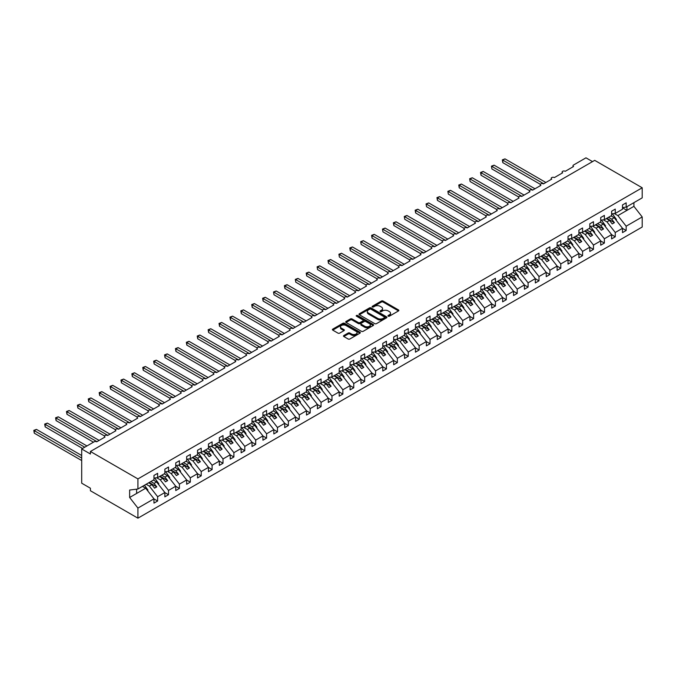 <?xml version="1.0" encoding="UTF-8"?>
<svg xmlns="http://www.w3.org/2000/svg" width="676" height="676" viewBox="0 0 676 676"><rect width="100%" height="100%" fill="white"/><g stroke="black" fill="none" stroke-linecap="round" stroke-linejoin="round"><path stroke-width="1.01" d="M388.21 316.174A0.845 0.49 0 0 0 389.41 316.174L398.502 310.926A1.208 0.701 0 0 0 398.857 310.428A1.208 0.701 0 0 0 398.502 309.938L383.098 301.04A1.208 0.701 0 0 0 381.391 301.04L372.299 306.296A0.845 0.49 0 0 0 373.498 306.98L374.673 306.304A3.87 2.239 0 0 1 380.149 306.304L381.433 307.048A3.87 2.239 0 0 1 382.565 308.628A3.87 2.239 0 0 1 381.433 310.208L380.258 310.884A0.845 0.49 0 0 0 381.45 311.577L382.633 310.901A3.87 2.239 0 0 1 388.108 310.901L389.384 311.636A3.87 2.239 0 0 1 390.525 313.225A3.87 2.239 0 0 1 389.384 314.805L388.21 315.481A0.845 0.49 0 0 0 388.21 316.174L388.21 315.481M343.83 335.524A1.208 0.701 0 0 0 343.476 336.023A1.208 0.701 0 0 0 343.83 336.513L348.148 339.006A1.208 0.701 0 0 0 349.855 339.006L359.953 333.175A1.208 0.701 0 0 0 360.308 332.685A1.208 0.701 0 0 0 359.953 332.186L344.557 323.297A1.208 0.701 0 0 0 342.842 323.297L332.744 329.127A1.208 0.701 0 0 0 332.389 329.618A1.208 0.701 0 0 0 332.744 330.116L337.966 333.133A1.208 0.701 0 0 0 339.673 333.133L344 330.632A1.208 0.701 0 0 0 344.354 330.142A1.208 0.701 0 0 0 344 329.643L341.405 328.156A3.236 1.867 0 0 1 340.459 326.829A3.236 1.867 0 0 1 342.462 325.105A3.236 1.867 0 0 1 345.985 325.511L356.125 331.367A3.236 1.867 0 0 1 357.072 332.685A3.236 1.867 0 0 1 355.077 334.409A3.236 1.867 0 0 1 351.545 334.003L349.855 333.031A1.208 0.701 0 0 0 348.148 333.031L343.83 335.524L343.83 336.513L348.148 334.037L348.148 333.031M622.503 207.583L626.162 207.126L642.2 197.865L642.2 187.776L594.694 160.347L90.415 451.483L90.415 454.002L81.703 448.974L94.125 441.8A1.851 1.065 0 0 1 96.736 441.8L105.017 437.017A1.851 1.065 0 0 1 104.476 436.265A1.851 1.065 0 0 1 105.617 435.276A1.851 1.065 0 0 1 107.636 435.505L115.917 430.73A1.851 1.065 0 0 1 115.368 429.97A1.851 1.065 0 0 1 116.517 428.99A1.851 1.065 0 0 1 118.528 429.218L126.809 424.435A1.851 1.065 0 0 1 126.268 423.683A1.851 1.065 0 0 1 127.409 422.694A1.851 1.065 0 0 1 129.429 422.923L137.71 418.148A1.851 1.065 0 0 1 137.16 417.388A1.851 1.065 0 0 1 138.31 416.408A1.851 1.065 0 0 1 140.321 416.636L148.602 411.853A1.851 1.065 0 0 1 148.061 411.101A1.851 1.065 0 0 1 149.202 410.112A1.851 1.065 0 0 1 151.221 410.349L159.502 405.566A1.851 1.065 0 0 1 158.953 404.806A1.851 1.065 0 0 1 160.102 403.825A1.851 1.065 0 0 1 162.113 404.054L170.394 399.271A1.851 1.065 0 0 1 169.853 398.519A1.851 1.065 0 0 1 170.994 397.53A1.851 1.065 0 0 1 173.005 397.767L181.295 392.984A1.851 1.065 0 0 1 180.745 392.224A1.851 1.065 0 0 1 181.886 391.243A1.851 1.065 0 0 1 183.906 391.472L192.187 386.689A1.851 1.065 0 0 1 191.646 385.937A1.851 1.065 0 0 1 192.787 384.948A1.851 1.065 0 0 1 194.798 385.185L203.079 380.402A1.851 1.065 0 0 1 202.538 379.642A1.851 1.065 0 0 1 203.679 378.661A1.851 1.065 0 0 1 205.698 378.89L213.979 374.107A1.851 1.065 0 0 1 213.439 373.355A1.851 1.065 0 0 1 214.579 372.366A1.851 1.065 0 0 1 216.59 372.603L224.871 367.82A1.851 1.065 0 0 1 224.331 367.06A1.851 1.065 0 0 1 225.471 366.079A1.851 1.065 0 0 1 227.491 366.308L235.772 361.525A1.851 1.065 0 0 1 235.231 360.773A1.851 1.065 0 0 1 236.372 359.784A1.851 1.065 0 0 1 238.383 360.021L246.664 355.238A1.851 1.065 0 0 1 246.123 354.486A1.851 1.065 0 0 1 247.264 353.497A1.851 1.065 0 0 1 249.283 353.725L257.564 348.943A1.851 1.065 0 0 1 257.024 348.191A1.851 1.065 0 0 1 258.164 347.202A1.851 1.065 0 0 1 260.175 347.439L268.457 342.656A1.851 1.065 0 0 1 267.916 341.904A1.851 1.065 0 0 1 269.056 340.915A1.851 1.065 0 0 1 271.076 341.143L279.357 336.361A1.851 1.065 0 0 1 278.816 335.609A1.851 1.065 0 0 1 279.957 334.62A1.851 1.065 0 0 1 281.968 334.857L290.249 330.074A1.851 1.065 0 0 1 289.708 329.322A1.851 1.065 0 0 1 290.849 328.333A1.851 1.065 0 0 1 292.869 328.561L301.15 323.779A1.851 1.065 0 0 1 300.609 323.027A1.851 1.065 0 0 1 301.75 322.038A1.851 1.065 0 0 1 303.761 322.275L312.042 317.492A1.851 1.065 0 0 1 311.501 316.74A1.851 1.065 0 0 1 312.642 315.751A1.851 1.065 0 0 1 314.661 315.979L322.942 311.197A1.851 1.065 0 0 1 322.401 310.445A1.851 1.065 0 0 1 323.542 309.456A1.851 1.065 0 0 1 325.553 309.692L333.834 304.91A1.851 1.065 0 0 1 333.293 304.158A1.851 1.065 0 0 1 334.434 303.169A1.851 1.065 0 0 1 336.454 303.397L344.735 298.623A1.851 1.065 0 0 1 344.194 297.863A1.851 1.065 0 0 1 345.335 296.874A1.851 1.065 0 0 1 347.346 297.11L355.627 292.328A1.851 1.065 0 0 1 355.086 291.576A1.851 1.065 0 0 1 356.227 290.587A1.851 1.065 0 0 1 358.246 290.815L366.527 286.041A1.851 1.065 0 0 1 365.986 285.28A1.851 1.065 0 0 1 367.127 284.292A1.851 1.065 0 0 1 369.138 284.528L377.419 279.746A1.851 1.065 0 0 1 376.878 278.994A1.851 1.065 0 0 1 378.019 278.005A1.851 1.065 0 0 1 380.039 278.233L388.32 273.459A1.851 1.065 0 0 1 387.779 272.698A1.851 1.065 0 0 1 388.92 271.718A1.851 1.065 0 0 1 390.931 271.946L399.212 267.164A1.851 1.065 0 0 1 398.671 266.412A1.851 1.065 0 0 1 399.812 265.423A1.851 1.065 0 0 1 401.831 265.651L410.112 260.877A1.851 1.065 0 0 1 409.571 260.116A1.851 1.065 0 0 1 410.712 259.136A1.851 1.065 0 0 1 412.723 259.364L421.004 254.582A1.851 1.065 0 0 1 420.464 253.83A1.851 1.065 0 0 1 421.604 252.841A1.851 1.065 0 0 1 423.624 253.069L431.905 248.295A1.851 1.065 0 0 1 431.364 247.534A1.851 1.065 0 0 1 432.505 246.554A1.851 1.065 0 0 1 434.516 246.782L442.797 242A1.851 1.065 0 0 1 442.256 241.248A1.851 1.065 0 0 1 443.397 240.259A1.851 1.065 0 0 1 445.416 240.495L453.697 235.713A1.851 1.065 0 0 1 453.157 234.952A1.851 1.065 0 0 1 454.297 233.972A1.851 1.065 0 0 1 456.308 234.2L464.589 229.417A1.851 1.065 0 0 1 464.049 228.665A1.851 1.065 0 0 1 465.189 227.677A1.851 1.065 0 0 1 467.209 227.913L475.49 223.131A1.851 1.065 0 0 1 474.949 222.37A1.851 1.065 0 0 1 476.09 221.39A1.851 1.065 0 0 1 478.101 221.618L486.382 216.835A1.851 1.065 0 0 1 485.841 216.083A1.851 1.065 0 0 1 486.982 215.095A1.851 1.065 0 0 1 489.002 215.331L497.282 210.549A1.851 1.065 0 0 1 496.742 209.788A1.851 1.065 0 0 1 497.882 208.808A1.851 1.065 0 0 1 499.894 209.036L508.175 204.253A1.851 1.065 0 0 1 507.634 203.501A1.851 1.065 0 0 1 508.774 202.513A1.851 1.065 0 0 1 510.794 202.749L519.075 197.967A1.851 1.065 0 0 1 518.534 197.206A1.851 1.065 0 0 1 519.675 196.226A1.851 1.065 0 0 1 521.686 196.454L529.967 191.671A1.851 1.065 0 0 1 529.426 190.919A1.851 1.065 0 0 1 530.567 189.931A1.851 1.065 0 0 1 532.587 190.167L540.868 185.385A1.851 1.065 0 0 1 540.327 184.632A1.851 1.065 0 0 1 541.468 183.644A1.851 1.065 0 0 1 543.479 183.872L551.76 179.089A1.851 1.065 0 0 1 551.219 178.337A1.851 1.065 0 0 1 552.36 177.349A1.851 1.065 0 0 1 554.379 177.585L562.66 172.802A1.851 1.065 0 0 1 562.119 172.05A1.851 1.065 0 0 1 563.26 171.062A1.851 1.065 0 0 1 565.271 171.29L573.552 166.507A1.851 1.065 180 0 1 573.011 165.755A1.851 1.065 180 0 1 573.552 165.003L585.974 157.829L592.514 161.606M642.2 187.776L137.921 478.912L90.415 451.483M374.757 323.643A1.208 0.701 0 0 0 376.473 323.643L386.562 317.813A1.208 0.701 0 0 0 386.917 317.323A1.208 0.701 0 0 0 386.562 316.824L371.166 307.935A1.208 0.701 0 0 0 369.451 307.935L359.353 313.765A1.208 0.701 0 0 0 358.998 314.255A1.208 0.701 0 0 0 359.353 314.754L374.757 323.643M356.742 316.36A0.845 0.49 0 0 1 357.604 316.478L357.604 315.472L373.262 324.505A1.208 0.701 0 0 1 373.617 325.004A1.208 0.701 0 0 1 373.262 325.494L363.164 331.325A1.208 0.701 0 0 1 361.449 331.325L346.053 322.435L350.371 319.959L350.371 318.954L346.053 321.446A1.208 0.701 0 0 0 345.698 321.937A1.208 0.701 0 0 0 346.053 322.435L346.053 321.446M350.371 319.959A1.208 0.701 0 0 1 352.086 319.959L352.086 318.954A1.208 0.701 0 0 0 350.371 318.954M352.086 318.954L358.331 322.553A1.208 0.701 0 0 0 360.038 322.553L362.911 320.906A1.208 0.701 0 0 0 363.265 320.407A1.208 0.701 0 0 0 362.911 319.917L356.404 316.157A0.845 0.49 0 0 1 357.604 315.472M137.921 478.912L137.921 489.01L153.959 479.749L153.959 475.439L157.626 473.327L157.626 477.628L153.959 478.084M157.626 477.628L164.859 473.453L164.859 469.152L168.518 467.04L168.518 471.341L164.859 471.797M168.518 471.341L175.752 467.167L175.752 462.857L179.419 460.745L179.419 465.054L175.752 465.51M179.419 465.054L186.652 460.871L186.652 456.57L190.311 454.458L190.311 458.759L186.652 459.215M190.311 458.759L197.544 454.585L197.544 450.275L201.211 448.163L201.211 452.472L197.544 452.928M201.211 452.472L208.445 448.289L208.445 443.988L212.103 441.876L212.103 446.177L208.445 446.633M212.103 446.177L219.337 442.003L219.337 437.702L223.004 435.581L223.004 439.89L219.337 440.346M223.004 439.89L230.237 435.707L230.237 431.406L233.896 429.294L233.896 433.595L230.237 434.051M233.896 433.595L241.129 429.421L241.129 425.12L244.796 422.999L244.796 427.308L241.129 427.764M244.796 427.308L252.03 423.125L252.03 418.824L255.689 416.712L255.689 421.013L252.03 421.469M255.689 421.013L262.922 416.839L262.922 412.537L266.589 410.416L266.589 414.726L262.922 415.182M266.589 414.726L273.822 410.543L273.822 406.242L277.481 404.13L277.481 408.431L273.822 408.887M277.481 408.431L284.714 404.256L284.714 399.955L288.382 397.834L288.382 402.144L284.714 402.6M288.382 402.144L295.615 397.961L295.615 393.66L299.274 391.548L299.274 395.849L295.615 396.305M299.274 395.849L306.507 391.674L306.507 387.373L310.174 385.261L310.174 389.562L306.507 390.018M310.174 389.562L317.407 385.379L317.407 381.078L321.066 378.966L321.066 383.267L317.407 383.723M321.066 383.267L328.299 379.092L328.299 374.791L331.967 372.679L331.967 376.98L328.299 377.436M331.967 376.98L339.2 372.797L339.2 368.496L342.859 366.384L342.859 370.685L339.2 371.141M342.859 370.685L350.092 366.51L350.092 362.209L353.759 360.097L353.759 364.398L350.092 364.854M353.759 364.398L360.992 360.215L360.992 355.914L364.651 353.801L364.651 358.103L360.992 358.559M364.651 358.103L371.885 353.928L371.885 349.627L375.552 347.515L375.552 351.816L371.885 352.272M375.552 351.816L382.785 347.641L382.785 343.332L386.444 341.219L386.444 345.52L382.785 345.977M386.444 345.52L393.677 341.346L393.677 337.045L397.344 334.933L397.344 339.234L393.677 339.69M397.344 339.234L404.578 335.059L404.578 330.75L408.236 328.637L408.236 332.938L404.578 333.395M408.236 332.938L415.47 328.764L415.47 324.463L419.137 322.351L419.137 326.652L415.47 327.108M419.137 326.652L426.37 322.477L426.37 318.168L430.029 316.055L430.029 320.356L426.37 320.813M430.029 320.356L437.262 316.182L437.262 311.881L440.929 309.769L440.929 314.07L437.262 314.526M440.929 314.07L448.163 309.895L448.163 305.586L451.822 303.473L451.822 307.774L448.163 308.231M451.822 307.774L459.055 303.6L459.055 299.299L462.714 297.186L462.714 301.488L459.055 301.944M462.714 301.488L469.955 297.313L469.955 293.004L473.614 290.891L473.614 295.201L469.955 295.657M473.614 295.201L480.847 291.018L480.847 286.717L484.506 284.604L484.506 288.905L480.847 289.362M484.506 288.905L491.748 284.731L491.748 280.422L495.407 278.309L495.407 282.619L491.748 283.075M495.407 282.619L502.64 278.436L502.64 274.135L506.299 272.022L506.299 276.323L502.64 276.78M506.299 276.323L513.54 272.149L513.54 267.848L517.199 265.727L517.199 270.037L513.54 270.493M517.199 270.037L524.432 265.854L524.432 261.553L528.091 259.44L528.091 263.741L524.432 264.198M528.091 263.741L535.333 259.567L535.333 255.266L538.992 253.145L538.992 257.455L535.333 257.911M538.992 257.455L546.225 253.272L546.225 248.971L549.884 246.858L549.884 251.159L546.225 251.616M549.884 251.159L557.125 246.985L557.125 242.684L560.784 240.563L560.784 244.873L557.125 245.329M560.784 244.873L568.017 240.69L568.017 236.389L571.676 234.276L571.676 238.577L568.017 239.034M571.676 238.577L578.918 234.403L578.918 230.102L582.577 227.981L582.577 232.29L578.918 232.747M582.577 232.29L589.81 228.108L589.81 223.807L593.469 221.694L593.469 225.995L589.81 226.452M593.469 225.995L600.71 221.821L600.71 217.52L604.369 215.407L604.369 219.708L600.71 220.165M604.369 219.708L611.603 215.526L611.603 211.225L615.261 209.112L615.261 213.413L611.603 213.869M153.959 498.896L157.626 501.009L157.626 496.708L164.859 492.525L156.578 481.937L153.376 480.087M146.143 484.261L149.345 486.112L157.626 496.708M164.859 492.601L168.518 494.722L168.518 490.413L175.752 486.238L167.471 475.642L164.268 473.792M156.655 477.755L160.237 479.825L168.518 490.413M175.752 486.314L179.419 488.427L179.419 484.126L186.652 479.943L178.371 469.355L175.168 467.505M167.555 471.459L171.138 473.53L179.419 484.126M186.652 480.019L190.311 482.14L190.311 477.831L197.544 473.656L189.263 463.06L186.061 461.209M178.447 465.173L182.03 467.243L190.311 477.831M197.544 473.732L201.211 475.845L201.211 471.544L208.445 467.37L200.164 456.773L196.961 454.923M189.348 458.877L192.93 460.947L201.211 471.544M208.445 467.437L212.103 469.558L212.103 465.249L219.337 461.074L211.056 450.478L207.853 448.627M200.24 452.59L203.822 454.661L212.103 465.249M219.337 461.15L223.004 463.263L223.004 458.962L230.237 454.787L221.956 444.191L218.754 442.341M211.14 446.295L214.723 448.365L223.004 458.962M230.237 454.863L233.896 456.976L233.896 452.667L241.129 448.492L232.848 437.896L229.646 436.045M222.032 440.008L225.615 442.079L233.896 452.667M241.129 448.568L244.796 450.681L244.796 446.38L252.03 442.205L243.749 431.609L240.546 429.759M232.933 433.713L236.515 435.783L244.796 446.38M252.03 442.281L255.689 444.394L255.689 440.084L262.922 435.91L254.641 425.314L251.438 423.472M243.825 427.426L247.408 429.497L255.689 440.084M262.922 435.986L266.589 438.099L266.589 433.798L273.822 429.623L265.541 419.027L262.339 417.176M254.725 421.131L258.308 423.201L266.589 433.798M273.822 429.699L277.481 431.812L277.481 427.502L284.714 423.328L276.433 412.732L273.231 410.89M265.617 414.844L269.2 416.915L277.481 427.502M284.714 423.404L288.382 425.517L288.382 421.216L295.615 417.041L287.334 406.445L284.131 404.594M276.518 408.549L280.101 410.619L288.382 421.216M295.615 417.117L299.274 419.23L299.274 414.929L306.507 410.746L298.226 400.15L295.023 398.308M287.41 402.262L290.993 404.332L299.274 414.929M306.507 410.822L310.174 412.935L310.174 408.634L317.407 404.459L309.126 393.863L305.924 392.012M298.31 395.975L301.893 398.037L310.174 408.634M317.407 404.535L321.066 406.648L321.066 402.347L328.299 398.164L320.018 387.576L316.816 385.726M309.202 389.68L312.785 391.75L321.066 402.347M328.299 398.24L331.967 400.353L331.967 396.051L339.2 391.877L330.919 381.281L327.716 379.43M320.103 383.393L323.686 385.455L331.967 396.051M339.2 391.953L342.859 394.066L342.859 389.765L350.092 385.582L341.811 374.994L338.608 373.144M330.995 377.098L334.578 379.168L342.859 389.765M350.092 385.658L353.759 387.77L353.759 383.469L360.992 379.295L352.711 368.699L349.509 366.848M341.895 370.811L345.478 372.873L353.759 383.469M360.992 379.371L364.651 381.484L364.651 377.183L371.885 373L363.603 362.412L360.401 360.561M352.787 364.516L356.37 366.586L364.651 377.183M371.885 373.076L375.552 375.188L375.552 370.887L382.785 366.713L374.504 356.117L371.301 354.266M363.68 358.229L367.271 360.291L375.552 370.887M382.785 366.789L386.444 368.902L386.444 364.601L393.677 360.418L385.396 349.83L382.193 347.979M374.58 351.934L378.163 354.004L386.444 364.601M393.677 360.494L397.344 362.606L397.344 358.305L404.578 354.131L396.297 343.535L393.094 341.684M385.472 345.647L389.063 347.709L397.344 358.305M404.578 354.207L408.236 356.32L408.236 352.019L415.47 347.836L407.189 337.248L403.986 335.397M396.373 339.352L399.955 341.422L408.236 352.019M415.47 347.912L419.137 350.024L419.137 345.723L426.37 341.549L418.089 330.953L414.887 329.102M407.265 333.065L410.856 335.135L419.137 345.723M426.37 341.625L430.029 343.738L430.029 339.436L437.262 335.254L428.981 324.666L425.779 322.815M418.165 326.77L421.748 328.84L430.029 339.436M437.262 335.33L440.929 337.451L440.929 333.141L448.163 328.967L439.882 318.371L436.679 316.52M429.057 320.483L432.64 322.553L440.929 333.141M448.163 329.043L451.822 331.155L451.822 326.854L459.055 322.672L450.774 312.084L447.571 310.233M439.958 314.188L443.54 316.258L451.822 326.854M459.055 322.748L462.714 324.869L462.714 320.559L469.955 316.385L461.674 305.789L458.472 303.938M450.85 307.901L454.433 309.971L462.714 320.559M469.955 316.461L473.614 318.573L473.614 314.272L480.847 310.09L472.566 299.502L469.364 297.651M461.75 301.606L465.333 303.676L473.614 314.272M480.847 310.166L484.506 312.287L484.506 307.977L491.748 303.803L483.467 293.207L480.264 291.356M472.642 295.319L476.225 297.389L484.506 307.977M491.748 303.879L495.407 305.991L495.407 301.69L502.64 297.516L494.359 286.92L491.156 285.069M483.543 289.024L487.126 291.094L495.407 301.69M502.64 297.584L506.299 299.705L506.299 295.395L513.54 291.221L505.259 280.625L502.057 278.774M494.435 282.737L498.018 284.807L506.299 295.395M513.54 291.297L517.199 293.409L517.199 289.108L524.432 284.934L516.151 274.338L512.949 272.487M505.335 276.442L508.918 278.512L517.199 289.108M524.432 285.01L528.091 287.123L528.091 282.813L535.333 278.639L527.052 268.042L523.849 266.192M516.227 270.155L519.81 272.225L528.091 282.813M535.333 278.715L538.992 280.827L538.992 276.526L546.225 272.352L537.944 261.756L534.741 259.905M527.128 263.86L530.711 265.93L538.992 276.526M546.225 272.428L549.884 274.54L549.884 270.231L557.125 266.057L548.844 255.46L545.642 253.618M538.02 257.573L541.603 259.643L549.884 270.231M557.125 266.133L560.784 268.245L560.784 263.944L568.017 259.77L559.736 249.174L556.534 247.323M548.92 251.278L552.503 253.348L560.784 263.944M568.017 259.846L571.676 261.958L571.676 257.657L578.918 253.475L570.637 242.878L567.426 241.036M559.812 244.991L563.395 247.061L571.676 257.657M578.918 253.551L582.577 255.663L582.577 251.362L589.81 247.188L581.529 236.592L578.326 234.741M570.713 238.696L574.296 240.766L582.577 251.362M589.81 247.264L593.469 249.376L593.469 245.075L600.71 240.893L592.429 230.296L589.218 228.454M581.605 232.409L585.188 234.479L593.469 245.075M600.71 240.969L604.369 243.081L604.369 238.78L611.603 234.606L603.322 224.01L600.119 222.159M592.506 226.122L596.088 228.184L604.369 238.78M611.603 234.682L615.261 236.794L615.261 232.493L622.503 228.311L622.503 232.612L626.162 230.499L626.162 226.198L642.2 216.937L642.2 227.026L137.921 518.171L90.415 490.742L90.415 488.224L81.703 483.196L81.703 448.974M603.398 219.827L606.98 221.897L615.261 232.493M626.162 207.126L626.162 202.825L622.503 204.938L622.503 209.239L615.261 213.413M622.503 228.387L626.162 230.499M614.298 213.54L617.881 215.602L626.162 226.198M137.921 489.01L129.64 490.041L129.64 497.485L145.678 488.224L142.475 486.374M145.678 488.224L153.959 498.82L153.959 503.121L157.626 501.009M168.518 494.722L164.859 496.835L164.859 492.525M179.419 488.427L175.752 490.539L175.752 486.238M190.311 482.14L186.652 484.253L186.652 479.943M201.211 475.845L197.544 477.957L197.544 473.656M212.103 469.558L208.445 471.671L208.445 467.37M223.004 463.263L219.337 465.375L219.337 461.074M233.896 456.976L230.237 459.088L230.237 454.787M244.796 450.681L241.129 452.793L241.129 448.492M255.689 444.394L252.03 446.506L252.03 442.205M266.589 438.099L262.922 440.211L262.922 435.91M277.481 431.812L273.822 433.924L273.822 429.623M288.382 425.517L284.714 427.629L284.714 423.328M299.274 419.23L295.615 421.342L295.615 417.041M310.174 412.935L306.507 415.047L306.507 410.746M321.066 406.648L317.407 408.76L317.407 404.459M331.967 400.353L328.299 402.465L328.299 398.164M342.859 394.066L339.2 396.178L339.2 391.877M353.759 387.77L350.092 389.891L350.092 385.582M364.651 381.484L360.992 383.596L360.992 379.295M375.552 375.188L371.885 377.309L371.885 373M386.444 368.902L382.785 371.014L382.785 366.713M397.344 362.606L393.677 364.727L393.677 360.418M408.236 356.32L404.578 358.432L404.578 354.131M419.137 350.024L415.47 352.145L415.47 347.836M430.029 343.738L426.37 345.85L426.37 341.549M440.929 337.451L437.262 339.563L437.262 335.254M451.822 331.155L448.163 333.268L448.163 328.967M462.714 324.869L459.055 326.981L459.055 322.672M473.614 318.573L469.955 320.686L469.955 316.385M484.506 312.287L480.847 314.399L480.847 310.09M495.407 305.991L491.748 308.104L491.748 303.803M506.299 299.705L502.64 301.817L502.64 297.516M517.199 293.409L513.54 295.522L513.54 291.221M528.091 287.123L524.432 289.235L524.432 284.934M538.992 280.827L535.333 282.94L535.333 278.639M549.884 274.54L546.225 276.653L546.225 272.352M560.784 268.245L557.125 270.358L557.125 266.057M571.676 261.958L568.017 264.071L568.017 259.77M582.577 255.663L578.918 257.776L578.918 253.475M593.469 249.376L589.81 251.489L589.81 247.188M604.369 243.081L600.71 245.194L600.71 240.893M615.261 236.794L611.603 238.907L611.603 234.606M129.64 497.485L137.921 508.082L153.959 498.82M137.921 508.082L137.921 518.171M149.345 486.112L151.872 484.65L154.593 488.14L156.773 486.881L154.052 483.391L156.578 481.937M148.669 482.799L151.872 484.65M150.849 481.549L154.052 483.391M160.237 479.825L162.764 478.363L165.493 481.844L167.673 480.585L164.944 477.104L167.471 475.642M159.561 476.512L162.764 478.363M161.741 475.253L164.944 477.104M171.138 473.53L173.664 472.068L176.385 475.558L178.565 474.298L175.844 470.809L178.371 469.355M170.462 470.217L173.664 472.068M172.642 468.967L175.844 470.809M182.03 467.243L184.556 465.781L187.286 469.262L189.466 468.003L186.737 464.522L189.263 463.06M181.354 463.93L184.556 465.781M183.534 462.671L186.737 464.522M192.93 460.947L195.457 459.486L198.178 462.975L200.358 461.716L197.637 458.235L200.164 456.773M192.254 457.644L195.457 459.486M194.434 456.385L197.637 458.235M203.822 454.661L206.349 453.199L209.078 456.68L211.258 455.43L208.529 451.94L211.056 450.478M203.146 451.348L206.349 453.199M205.327 450.089L208.529 451.94M214.723 448.365L217.25 446.904L219.97 450.393L222.15 449.134L219.43 445.653L221.956 444.191M214.047 445.062L217.25 446.904M216.227 443.802L219.43 445.653M225.615 442.079L228.142 440.617L230.871 444.098L233.051 442.848L230.322 439.358L232.848 437.896M224.939 438.766L228.142 440.617M227.119 437.507L230.322 439.358M236.515 435.783L239.042 434.33L241.763 437.811L243.943 436.552L241.222 433.071L243.749 431.609M235.84 432.479L239.042 434.33M238.02 431.22L241.222 433.071M247.408 429.497L249.934 428.035L252.663 431.516L254.844 430.266L252.114 426.776L254.641 425.314M246.732 426.184L249.934 428.035M248.912 424.925L252.114 426.776M258.308 423.201L260.835 421.748L263.555 425.229L265.736 423.97L263.015 420.489L265.541 419.027M257.632 419.897L260.835 421.748M259.812 418.638L263.015 420.489M269.2 416.915L271.727 415.453L274.456 418.943L276.636 417.683L273.907 414.194L276.433 412.732M268.524 413.602L271.727 415.453M270.704 412.343L273.907 414.194M280.101 410.619L282.627 409.166L285.348 412.647L287.528 411.388L284.807 407.907L287.334 406.445M279.425 407.315L282.627 409.166M281.605 406.056L284.807 407.907M290.993 404.332L293.519 402.871L296.249 406.36L298.429 405.101L295.699 401.612L298.226 400.15M290.317 401.02L293.519 402.871M292.497 399.761L295.699 401.612M301.893 398.037L304.42 396.584L307.141 400.065L309.321 398.806L306.6 395.325L309.126 393.863M301.217 394.733L304.42 396.584M303.397 393.474L306.6 395.325M312.785 391.75L315.312 390.289L318.041 393.778L320.221 392.519L317.492 389.03L320.018 387.576M312.109 388.438L315.312 390.289M314.289 387.179L317.492 389.03M323.686 385.455L326.212 384.002L328.933 387.483L331.113 386.224L328.392 382.743L330.919 381.281M323.01 382.151L326.212 384.002M325.19 380.892L328.392 382.743M334.578 379.168L337.104 377.707L339.834 381.196L342.014 379.937L339.284 376.447L341.811 374.994M333.902 375.856L337.104 377.707M336.082 374.597L339.284 376.447M345.478 372.873L348.005 371.42L350.726 374.901L352.906 373.642L350.185 370.161L352.711 368.699M344.802 369.569L348.005 371.42M346.974 368.31L350.185 370.161M356.37 366.586L358.897 365.125L361.626 368.614L363.806 367.355L361.077 363.865L363.603 362.412M355.694 363.274L358.897 365.125M357.874 362.015L361.077 363.865M367.271 360.291L369.797 358.838L372.518 362.319L374.698 361.06L371.977 357.579L374.504 356.117M366.595 356.987L369.797 358.838M368.766 355.728L371.977 357.579M378.163 354.004L380.689 352.542L383.419 356.032L385.599 354.773L382.87 351.283L385.396 349.83M377.487 350.692L380.689 352.542M379.667 349.433L382.87 351.283M389.063 347.709L391.59 346.256L394.311 349.737L396.491 348.478L393.77 344.997L396.297 343.535M388.387 344.405L391.59 346.256M390.559 343.146L393.77 344.997M399.955 341.422L402.482 339.96L405.211 343.45L407.391 342.191L404.662 338.701L407.189 337.248M399.279 338.11L402.482 339.96M401.459 336.851L404.662 338.701M410.856 335.135L413.382 333.674L416.103 337.155L418.283 335.896L415.563 332.415L418.089 330.953M410.18 331.823L413.382 333.674M412.352 330.564L415.563 332.415M421.748 328.84L424.274 327.378L427.004 330.868L429.175 329.609L426.455 326.119L428.981 324.666M421.072 325.528L424.274 327.378M423.252 324.277L426.455 326.119M432.64 322.553L435.175 321.092L437.896 324.573L440.076 323.314L437.355 319.832L439.882 318.371M431.972 319.241L435.175 321.092M434.144 317.982L437.355 319.832M443.54 316.258L446.067 314.796L448.796 318.286L450.968 317.027L448.247 313.537L450.774 312.084M442.865 312.946L446.067 314.796M445.045 311.695L448.247 313.537M454.433 309.971L456.968 308.51L459.688 311.991L461.869 310.732L459.148 307.25L461.674 305.789M453.765 306.659L456.968 308.51M455.937 305.4L459.148 307.25M465.333 303.676L467.86 302.214L470.589 305.704L472.761 304.445L470.04 300.955L472.566 299.502M464.657 300.372L467.86 302.214M466.837 299.113L470.04 300.955M476.225 297.389L478.76 295.927L481.481 299.409L483.661 298.15L480.94 294.668L483.467 293.207M475.549 294.077L478.76 295.927M477.729 292.818L480.94 294.668M487.126 291.094L489.652 289.632L492.382 293.122L494.553 291.863L491.832 288.382L494.359 286.92M486.45 287.79L489.652 289.632M488.63 286.531L491.832 288.382M498.018 284.807L500.553 283.345L503.274 286.827L505.454 285.576L502.733 282.086L505.259 280.625M497.342 281.495L500.553 283.345M499.522 280.236L502.733 282.086M508.918 278.512L511.445 277.05L514.174 280.54L516.346 279.281L513.625 275.8L516.151 274.338M508.242 275.208L511.445 277.05M510.422 273.949L513.625 275.8M519.81 272.225L522.345 270.763L525.066 274.245L527.246 272.994L524.517 269.504L527.052 268.042M519.134 268.913L522.345 270.763M521.314 267.654L524.517 269.504M530.711 265.93L533.237 264.477L535.967 267.958L538.138 266.699L535.417 263.217L537.944 261.756M530.035 262.626L533.237 264.477M532.215 261.367L535.417 263.217M541.603 259.643L544.138 258.181L546.859 261.671L549.039 260.412L546.309 256.922L548.844 255.46M540.927 256.331L544.138 258.181M543.107 255.072L546.309 256.922M552.503 253.348L555.03 251.895L557.751 255.376L559.931 254.117L557.21 250.635L559.736 249.174M551.827 250.044L555.03 251.895M554.007 248.785L557.21 250.635M563.395 247.061L565.93 245.599L568.651 249.089L570.831 247.83L568.102 244.34L570.637 242.878M562.719 243.749L565.93 245.599M564.899 242.49L568.102 244.34M574.296 240.766L576.822 239.312L579.543 242.794L581.723 241.535L579.002 238.053L581.529 236.592M573.62 237.462L576.822 239.312M575.8 236.203L579.002 238.053M585.188 234.479L587.723 233.017L590.444 236.507L592.624 235.248L589.894 231.758L592.429 230.296M584.512 231.167L587.723 233.017M586.692 229.908L589.894 231.758M596.088 228.184L598.615 226.73L601.336 230.212L603.516 228.953L600.795 225.471L603.322 224.01M595.412 224.88L598.615 226.73M597.592 223.621L600.795 225.471M606.98 221.897L609.515 220.435L612.236 223.925L614.416 222.666L611.687 219.176L614.222 217.723L622.503 228.311M606.304 218.585L609.515 220.435M608.485 217.326L611.687 219.176M614.222 217.723L611.011 215.872M617.881 215.602L633.919 206.349L642.2 216.937M622.503 207.802L626.948 210.371L626.948 206.67M633.919 202.648L633.919 206.349M136.62 493.463L136.62 489.17M606.828 218.289L614.416 222.666M595.936 224.576L603.516 228.953M585.036 230.862L592.624 235.248M574.144 237.158L581.723 241.535M563.243 243.445L570.831 247.83M552.351 249.74L559.931 254.117M541.451 256.027L549.039 260.412M530.559 262.322L538.138 266.699M519.658 268.609L527.246 272.994M508.766 274.904L516.346 279.281M497.866 281.191L505.454 285.576M486.973 287.486L494.553 291.863M476.073 293.773L483.661 298.15M465.181 300.068L472.761 304.445M454.28 306.355L461.869 310.732M443.388 312.65L450.968 317.027M432.488 318.937L440.076 323.314M421.596 325.232L429.175 329.609M410.695 331.519L418.283 335.896M399.803 337.814L407.391 342.191M388.903 344.101L396.491 348.478M378.011 350.396L385.599 354.773M367.11 356.683L374.698 361.06M356.218 362.978L363.806 367.355M345.318 369.265L352.906 373.642M334.426 375.56L342.014 379.937M323.534 381.847L331.113 386.224M312.633 388.142L320.221 392.519M301.741 394.429L309.321 398.806M290.841 400.716L298.429 405.101M279.949 407.011L287.528 411.388M269.048 413.298L276.636 417.683M258.156 419.593L265.736 423.97M247.255 425.88L254.844 430.266M236.363 432.175L243.943 436.552M225.463 438.462L233.051 442.848M214.571 444.757L222.15 449.134M203.67 451.044L211.258 455.43M192.778 457.339L200.358 461.716M181.878 463.626L189.466 468.003M170.986 469.921L178.565 474.298M160.085 476.208L167.673 480.585M149.193 482.503L156.773 486.881M388.548 316.292L389.384 315.81A3.87 2.239 0 0 0 390.525 314.23L390.525 313.225M382.565 308.628L382.565 309.633A3.87 2.239 0 0 1 381.433 311.214L380.596 311.695M398.502 309.938L398.502 310.926L383.098 302.054A1.208 0.701 0 0 0 381.391 302.054L372.637 307.107M386.562 316.824L386.562 317.813L371.166 308.94A1.208 0.701 0 0 0 369.451 308.94L359.37 314.762M384.424 317.669A0.845 0.49 0 0 0 384.424 316.976L370.904 309.169A0.845 0.49 0 0 0 369.713 309.169L368.471 309.887A3.87 2.239 0 0 0 367.338 311.467A3.87 2.239 0 0 0 368.471 313.047L377.707 318.379A3.87 2.239 0 0 0 383.182 318.379L384.424 317.669L384.424 318.675A0.845 0.49 0 0 0 384.678 318.328L384.678 317.323M367.338 311.467L367.338 312.473A3.87 2.239 0 0 0 368.471 314.053L368.471 313.047M384.424 318.675L383.182 319.393A3.87 2.239 0 0 1 377.707 319.393L368.471 314.053M352.086 319.959L358.331 323.567A1.208 0.701 0 0 0 360.038 323.567L362.911 321.911A1.208 0.701 0 0 0 363.265 321.413L363.265 320.407M357.604 316.478L373.245 325.502M364.812 326.297A3.236 1.867 0 0 0 368.335 326.702A3.236 1.867 0 0 0 370.338 324.979A3.236 1.867 0 0 0 369.392 323.66L365.817 321.59A1.208 0.701 0 0 0 364.102 321.59L361.238 323.246A1.208 0.701 0 0 0 360.883 323.745A1.208 0.701 0 0 0 361.238 324.235L364.812 326.297L364.812 327.302A3.236 1.867 0 0 0 368.335 327.708A3.236 1.867 0 0 0 370.338 325.984L370.338 324.979M360.883 323.745L360.883 324.75A1.208 0.701 0 0 0 361.238 325.24L361.238 324.235M364.812 327.302L361.238 325.24M357.072 332.685L357.072 333.69A3.236 1.867 0 0 1 355.077 335.414A3.236 1.867 0 0 1 351.545 335.009L349.855 334.037A1.208 0.701 0 0 0 348.148 334.037M340.459 326.829L340.459 327.835A3.236 1.867 0 0 0 341.405 329.161L341.405 328.156M344 329.643L344 330.632L341.405 329.161M359.936 333.183L344.557 324.303A1.208 0.701 0 0 0 342.842 324.303L332.761 330.125M502.336 159.866L502.817 160.144L502.817 162.662L502.336 159.866L504.997 158.885L502.817 160.144L543.698 183.745M502.817 162.662L540.386 184.354M504.997 158.885L545.878 182.486M612.363 213.777L616.487 219.582L615.929 219.903M616.487 219.582L616.039 220.046M491.444 166.161L491.917 168.949L491.444 166.161L494.097 165.181L491.917 166.44L532.798 190.041M491.917 168.949L529.494 190.64M494.097 165.181L534.978 188.781M601.463 220.072L605.586 225.869L605.028 226.19M605.586 225.869L605.138 226.333M480.543 172.448L481.025 172.726L481.025 175.245L480.543 172.448L483.205 171.467L481.025 172.726L521.906 196.327M481.025 175.245L518.593 196.936M483.205 171.467L524.086 195.068M590.57 226.359L594.694 232.164L594.136 232.485M594.694 232.164L594.246 232.62M469.651 178.743L470.124 181.531L469.651 178.743L472.304 177.763L470.124 179.013L511.005 202.623M470.124 181.531L507.701 203.222M472.304 177.763L513.185 201.364M579.67 232.654L583.794 238.451L583.236 238.772M583.794 238.451L583.346 238.915M458.75 185.03L459.232 185.309L459.232 187.827L458.75 185.03L461.412 184.049L459.232 185.309L500.113 208.909M459.232 187.827L496.801 209.518M461.412 184.049L502.293 207.65M568.778 238.941L572.902 244.746L572.344 245.067M572.902 244.746L572.454 245.202M447.858 191.325L448.332 194.113L447.858 191.325L450.512 190.345L448.332 191.595L489.213 215.205M448.332 194.113L485.909 215.805M450.512 190.345L491.393 213.946M557.877 245.227L562.001 251.033L561.443 251.354M562.001 251.033L561.553 251.497M436.958 197.612L437.44 197.891L437.44 200.409L436.958 197.612L439.62 196.631L437.44 197.891L478.321 221.491M437.44 200.409L475.008 222.1M439.62 196.631L480.501 220.232M546.985 251.523L551.109 257.328L550.551 257.649M551.109 257.328L550.661 257.784M426.066 203.907L426.539 206.695L426.066 203.907L428.719 202.927L426.539 204.177L467.429 227.787M426.539 206.695L464.116 228.387M428.719 202.927L469.6 226.528M536.085 257.81L540.208 263.615L539.651 263.936M540.208 263.615L539.761 264.079M415.165 210.194L415.647 210.473L415.647 212.991L415.165 210.194L417.827 209.214L415.647 210.473L456.528 234.073M415.647 212.991L453.216 234.682M417.827 209.214L458.708 232.814M525.193 264.105L529.316 269.901L528.759 270.231M529.316 269.901L528.869 270.366M404.273 216.489L404.747 219.278L404.273 216.489L406.927 215.5L404.747 216.759L445.636 240.369M404.747 219.278L442.324 240.969M406.927 215.5L447.808 239.11M514.292 270.392L518.416 276.197L517.858 276.518M518.416 276.197L517.968 276.661M393.373 222.776L393.855 223.055L393.855 225.573L393.373 222.776L396.035 221.796L393.855 223.055L434.736 246.655M393.855 225.573L431.423 247.264M396.035 221.796L436.916 245.396M503.4 276.687L507.524 282.483L506.966 282.813M507.524 282.483L507.076 282.948M382.481 229.071L382.954 231.86L382.481 229.071L385.134 228.082L382.954 229.341L423.844 252.951M382.954 231.86L420.531 253.551M385.134 228.082L426.015 251.692M492.5 282.974L496.623 288.779L496.066 289.1M496.623 288.779L496.176 289.243M371.58 235.358L372.062 235.637L372.062 238.155L371.58 235.358L374.242 234.378L372.062 235.637L412.943 259.238M372.062 238.155L409.631 259.846M374.242 234.378L415.123 257.978M481.608 289.269L485.731 295.066L485.174 295.395M485.731 295.066L485.283 295.53M360.688 241.653L361.161 244.442L360.688 241.653L363.342 240.664L361.161 241.923L402.051 265.533M361.161 244.442L398.739 266.133M363.342 240.664L404.223 264.274M470.707 295.556L474.831 301.361L474.273 301.682M474.831 301.361L474.383 301.826M349.788 247.94L350.269 248.219L350.269 250.737L349.788 247.94L352.45 246.96L350.269 248.219L391.15 271.82M350.269 250.737L387.838 272.428M352.45 246.96L393.331 270.561M459.815 301.851L463.939 307.648L463.381 307.977M463.939 307.648L463.491 308.112M338.896 254.235L339.369 257.024L338.896 254.235L341.549 253.246L339.369 254.506L380.258 278.115M339.369 257.024L376.946 278.715M341.549 253.246L382.43 276.856M448.915 308.138L453.038 313.943L452.481 314.264M453.038 313.943L452.59 314.408M327.995 260.522L328.477 260.801L328.477 263.319L327.995 260.522L330.657 259.542L328.477 260.801L369.358 284.402M328.477 263.319L366.046 285.01M330.657 259.542L371.538 283.143M438.023 314.433L442.146 320.23L441.589 320.559M442.146 320.23L441.698 320.694M317.103 266.817L317.576 269.606L317.103 266.817L319.756 265.829L317.576 267.088L358.466 290.688M317.576 269.606L355.154 291.297M319.756 265.829L360.638 289.438M427.122 320.72L431.246 326.525L430.688 326.846M431.246 326.525L430.798 326.99M306.203 273.104L306.684 273.383L306.684 275.901L306.203 273.104L308.864 272.124L306.684 273.383L347.565 296.984M306.684 275.901L344.253 297.592M308.864 272.124L349.745 295.725M416.23 327.015L420.354 332.812L419.796 333.141M420.354 332.812L419.906 333.276M295.311 279.391L295.784 282.188L295.311 279.391L297.964 278.411L295.784 279.67L336.673 303.27M295.784 282.188L333.361 303.879M297.964 278.411L338.853 302.02M405.33 333.302L409.453 339.107L408.895 339.428M409.453 339.107L409.005 339.572M284.41 285.686L284.892 285.965L284.892 288.475L284.41 285.686L287.072 284.706L284.892 285.965L325.773 309.566M284.892 288.475L322.46 310.166M287.072 284.706L327.953 308.307M394.438 339.597L398.561 345.394L398.003 345.723M398.561 345.394L398.113 345.858M273.518 291.973L273.991 294.77L273.518 291.973L276.171 290.993L273.991 292.252L314.881 315.853M273.991 294.77L311.568 316.461M276.171 290.993L317.061 314.602M383.537 345.884L387.661 351.689L387.103 352.01M387.661 351.689L387.213 352.154M262.618 298.268L263.099 298.547L263.099 301.057L262.618 298.268L265.279 297.288L263.099 298.547L303.98 322.148M263.099 301.057L300.668 322.748M265.279 297.288L306.16 320.889M372.645 352.179L376.769 357.976L376.211 358.297M376.769 357.976L376.321 358.441M251.725 304.555L252.207 304.834L252.207 307.352L251.725 304.555L254.379 303.575L252.207 304.834L293.088 328.435M252.207 307.352L289.776 329.043M254.379 303.575L295.268 327.176M361.745 358.466L365.868 364.271L365.31 364.592M365.868 364.271L365.42 364.736M240.825 310.85L241.307 311.129L241.307 313.639L240.825 310.85L243.487 309.87L241.307 311.129L282.188 334.73M241.307 313.639L278.875 335.33M243.487 309.87L284.368 333.471M350.852 364.761L354.976 370.558L354.418 370.879M354.976 370.558L354.528 371.023M229.933 317.137L230.415 317.416L230.415 319.934L229.933 317.137L232.586 316.157L230.415 317.416L271.296 341.017M230.415 319.934L267.983 341.625M232.586 316.157L273.476 339.758M339.952 371.048L344.084 376.853L343.518 377.174M344.084 376.853L343.628 377.318M219.032 323.432L219.514 323.711L219.514 326.221L219.032 323.432L221.694 322.452L219.514 323.711L260.395 347.312M219.514 326.221L257.083 347.912M221.694 322.452L262.575 346.053M329.06 377.343L333.183 383.14L332.626 383.461M333.183 383.14L332.736 383.605M208.14 329.719L208.622 329.998L208.622 332.516L208.14 329.719L210.794 328.739L208.622 329.998L249.503 353.599M208.622 332.516L246.191 354.207M210.794 328.739L251.683 352.34M318.159 383.63L322.291 389.435L321.725 389.756M322.291 389.435L321.835 389.891M197.24 336.014L197.722 336.293L197.722 338.803L197.24 336.014L199.902 335.034L197.722 336.293L238.603 359.894M197.722 338.803L235.29 360.494M199.902 335.034L240.783 358.635M307.267 389.925L311.391 395.722L310.833 396.043M311.391 395.722L310.943 396.187M186.348 342.301L186.829 342.58L186.829 345.098L186.348 342.301L189.001 341.321L186.829 342.58L227.711 366.181M186.829 345.098L224.398 366.789M189.001 341.321L229.891 364.922M296.367 396.212L300.499 402.017L299.933 402.338M300.499 402.017L300.043 402.474M175.447 348.596L175.929 348.867L175.929 351.385L175.447 348.596L178.109 347.616L175.929 348.867L216.81 372.476M175.929 351.385L213.498 373.076M178.109 347.616L218.99 371.217M285.475 402.507L289.598 408.304L289.041 408.625M289.598 408.304L289.151 408.769M164.555 354.883L165.037 355.162L165.037 357.68L164.555 354.883L167.209 353.903L165.037 355.162L205.918 378.763M165.037 357.68L202.606 379.371M167.209 353.903L208.098 377.504M274.574 408.794L278.706 414.599L278.14 414.92M278.706 414.599L278.25 415.056M153.655 361.178L154.136 361.449L154.136 363.967L153.655 361.178L156.317 360.198L154.136 361.449L195.018 385.058M154.136 363.967L191.705 385.658M156.317 360.198L197.198 383.799M263.682 415.081L267.806 420.886L267.248 421.207M267.806 420.886L267.358 421.351M142.763 367.465L143.244 367.744L143.244 370.262L142.763 367.465L145.416 366.485L143.244 367.744L184.125 391.345M143.244 370.262L180.813 391.953M145.416 366.485L186.306 390.086M252.79 421.376L256.914 427.173L256.348 427.502M256.914 427.173L256.457 427.638M131.862 373.76L132.344 374.031L132.344 376.549L131.862 373.76L134.524 372.78L132.344 374.031L173.225 397.64M132.344 376.549L169.913 398.24M134.524 372.78L175.405 396.381M241.89 427.663L246.013 433.468L245.456 433.789M246.013 433.468L245.565 433.933M120.97 380.047L121.452 380.326L121.452 382.844L120.97 380.047L123.632 379.067L121.452 380.326L162.333 403.927M121.452 382.844L159.021 404.535M123.632 379.067L164.513 402.668M230.998 433.958L235.121 439.755L234.555 440.084M235.121 439.755L234.665 440.22M110.07 386.342L110.551 386.613L110.551 389.131L110.07 386.342L112.731 385.354L110.551 386.613L151.432 410.222M110.551 389.131L148.12 410.822M112.731 385.354L153.613 408.963M220.097 440.245L224.221 446.05L223.663 446.371M224.221 446.05L223.773 446.515M99.178 392.629L99.659 392.908L99.659 395.426L99.178 392.629L101.839 391.649L99.659 392.908L140.54 416.509M99.659 395.426L137.228 417.117M101.839 391.649L142.72 415.25M209.205 446.54L213.329 452.337L212.763 452.667M213.329 452.337L212.872 452.802M88.277 398.925L88.759 399.195L88.759 401.713L88.277 398.925L90.939 397.936L88.759 399.195L129.64 422.804M88.759 401.713L126.328 423.404M90.939 397.936L131.82 421.545M198.305 452.827L202.428 458.632L201.87 458.953M202.428 458.632L201.98 459.097M77.385 405.211L77.867 405.49L77.867 408.008L77.385 405.211L80.047 404.231L77.867 405.49L118.748 429.091M77.867 408.008L115.435 429.699M80.047 404.231L120.928 427.832M187.413 459.122L191.536 464.919L190.97 465.249M191.536 464.919L191.08 465.384M66.485 411.507L66.966 411.777L66.966 414.295L66.485 411.507L69.146 410.518L66.966 411.777L107.847 435.386M66.966 414.295L104.535 435.986M69.146 410.518L110.027 434.127M176.512 465.409L180.636 471.214L180.078 471.535M180.636 471.214L180.188 471.679M55.593 417.793L56.074 418.072L56.074 420.59L55.593 417.793L58.254 416.813L56.074 418.072L96.955 441.673M56.074 420.59L93.465 442.18M58.254 416.813L99.135 440.414M165.62 471.704L169.744 477.501L169.177 477.831M169.744 477.501L169.287 477.966M44.692 424.089L45.174 424.359L45.174 426.877L44.692 424.089L47.354 423.1L45.174 424.359L84.753 447.208M45.174 426.877L82.573 448.467M47.354 423.1L86.925 445.949M154.719 477.991L158.843 483.796L158.285 484.117M158.843 483.796L158.395 484.261M33.8 430.375L34.282 430.654L34.282 433.172L33.8 430.375L36.462 429.395L34.282 430.654L81.703 458.032M34.282 433.172L81.703 460.55M36.462 429.395L81.703 455.514M144.487 485.216L147.951 490.083L147.385 490.413M147.951 490.083L147.495 490.548M389.384 315.81L389.384 314.805M380.258 311.577L380.258 310.884M381.433 311.214L381.433 310.208M372.299 306.98L372.299 306.296M381.391 302.054L381.391 301.04M383.098 302.054L383.098 301.04M359.353 314.754L359.353 313.765M369.451 308.94L369.451 307.935M371.166 308.94L371.166 307.935M377.707 319.393L377.707 318.379M383.182 319.393L383.182 318.379M358.331 323.567L358.331 322.553M360.038 323.567L360.038 322.553M362.911 321.911L362.911 320.906M373.262 325.494L373.262 324.505M349.855 334.037L349.855 333.031M351.545 335.009L351.545 334.003M332.744 330.116L332.744 329.127M342.842 324.303L342.842 323.297M344.557 324.303L344.557 323.297M359.953 333.175L359.953 332.186M562.119 173.115L562.119 172.05M573.011 166.82L573.011 165.755M551.219 179.402L551.219 178.337M540.327 185.697L540.327 184.632M529.426 191.984L529.426 190.919M518.534 198.279L518.534 197.206M507.634 204.566L507.634 203.501M496.742 210.861L496.742 209.788M485.841 217.148L485.841 216.083M474.949 223.443L474.949 222.37M464.049 229.73L464.049 228.665M453.157 236.025L453.157 234.952M442.256 242.312L442.256 241.248M431.364 248.607L431.364 247.534M420.464 254.894L420.464 253.83M409.571 261.19L409.571 260.116M398.671 267.476L398.671 266.412M387.779 273.772L387.779 272.698M376.878 280.058L376.878 278.994M365.986 286.354L365.986 285.28M355.086 292.64L355.086 291.576M344.194 298.936L344.194 297.863M333.293 305.222L333.293 304.158M322.401 311.509L322.401 310.445M311.501 317.805L311.501 316.74M300.609 324.091L300.609 323.027M289.708 330.387L289.708 329.322M278.816 336.673L278.816 335.609M267.916 342.969L267.916 341.904M257.024 349.255L257.024 348.191M246.123 355.551L246.123 354.486M235.231 361.837L235.231 360.773M224.331 368.133L224.331 367.06M213.439 374.42L213.439 373.355M202.538 380.715L202.538 379.642M191.646 387.002L191.646 385.937M180.745 393.297L180.745 392.224M169.853 399.584L169.853 398.519M158.953 405.879L158.953 404.806M148.061 412.166L148.061 411.101M137.16 418.461L137.16 417.388M126.268 424.748L126.268 423.683M115.368 431.043L115.368 429.97M104.476 437.33L104.476 436.265"/></g></svg>
